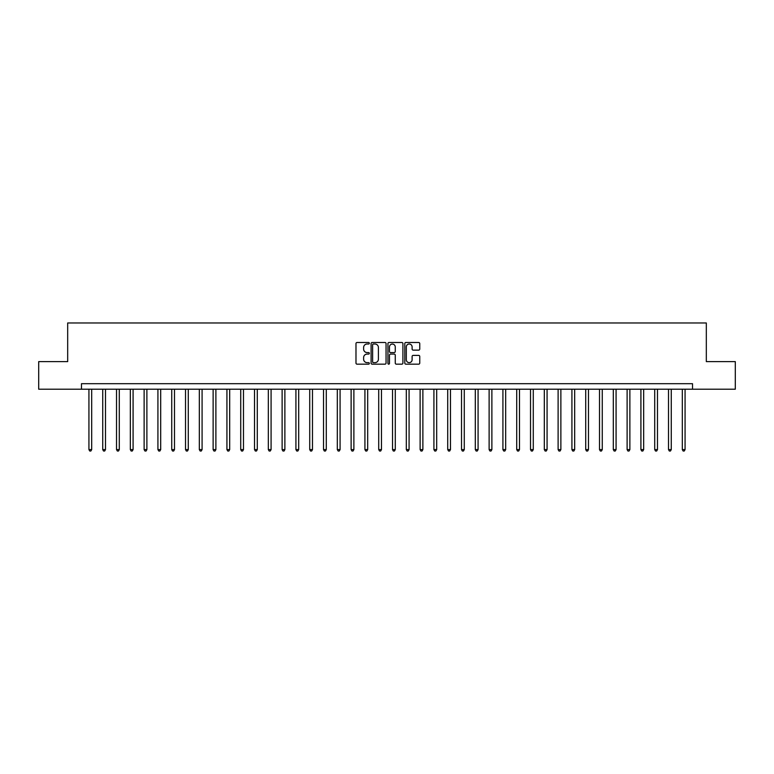 <?xml version="1.0" encoding="UTF-8"?>
<svg xmlns="http://www.w3.org/2000/svg" width="774" height="774" viewBox="0 0 774 774"><rect width="100%" height="100%" fill="white"/><g stroke="black" fill="none" stroke-linecap="round" stroke-linejoin="round"><path stroke-width="1.16" d="M369.333 343.25A0.755 0.755 0 0 0 368.579 342.495L357.066 342.495A1.084 1.084 0 0 0 355.982 343.579L355.982 363.083A1.084 1.084 0 0 0 357.066 364.167L368.579 364.167A0.755 0.755 0 0 0 369.333 363.403A0.755 0.755 0 0 0 368.579 362.648L367.089 362.648A3.464 3.464 0 0 1 363.625 359.184L363.625 357.559A3.464 3.464 0 0 1 367.089 354.086L368.579 354.086A0.755 0.755 0 0 0 369.333 353.331A0.755 0.755 0 0 0 368.579 352.567L367.089 352.567A3.464 3.464 0 0 1 363.625 349.103L363.625 347.478A3.464 3.464 0 0 1 367.089 344.014L368.579 344.014A0.755 0.755 0 0 0 369.333 343.25M418.666 350.129A1.084 1.084 0 0 0 419.75 349.045L419.75 343.579A1.084 1.084 0 0 0 418.666 342.495L405.886 342.495A1.084 1.084 0 0 0 404.802 343.579L404.802 363.083A1.084 1.084 0 0 0 405.886 364.167L418.666 364.167A1.084 1.084 0 0 0 419.75 363.083L419.75 356.475A1.084 1.084 0 0 0 418.666 355.392L413.2 355.392A1.084 1.084 0 0 0 412.116 356.475L412.116 359.746A2.902 2.902 0 0 1 409.214 362.648A2.902 2.902 0 0 1 406.311 359.746L406.311 346.907A2.902 2.902 0 0 1 409.214 344.014A2.902 2.902 0 0 1 412.116 346.907L412.116 349.045A1.084 1.084 0 0 0 413.2 350.129L418.666 350.129M81.483 389.206L38.7 389.206L38.7 361.613L67.677 361.613L67.677 322.971L706.323 322.971L706.323 361.613L735.3 361.613L735.3 389.206L692.517 389.206L692.517 383.691L81.483 383.691L81.483 389.206L692.517 389.206M386.052 343.579A1.084 1.084 0 0 0 384.968 342.495L372.178 342.495A1.084 1.084 0 0 0 371.094 343.579L371.094 363.083A1.084 1.084 0 0 0 372.178 364.167L384.968 364.167A1.084 1.084 0 0 0 386.052 363.083L386.052 343.579M389.032 342.495L401.822 342.495A1.084 1.084 0 0 1 402.906 343.579L402.906 363.083A1.084 1.084 0 0 1 401.822 364.167L396.346 364.167A1.084 1.084 0 0 1 395.262 363.083L395.262 355.169A1.084 1.084 0 0 0 394.179 354.086L390.551 354.086A1.084 1.084 0 0 0 389.467 355.169L389.467 363.403A0.755 0.755 0 0 1 388.703 364.167A0.755 0.755 0 0 1 387.948 363.403L387.948 343.579A1.084 1.084 0 0 1 389.032 342.495M373.378 344.014A0.755 0.755 0 0 0 372.613 344.769L372.613 361.893A0.755 0.755 0 0 0 373.378 362.648L374.945 362.648A3.464 3.464 0 0 0 378.409 359.184L378.409 347.478A3.464 3.464 0 0 0 374.945 344.014L373.378 344.014M395.262 346.965A2.902 2.902 0 0 0 392.36 344.062A2.902 2.902 0 0 0 389.467 346.965L389.467 351.483A1.084 1.084 0 0 0 390.551 352.567L394.179 352.567A1.084 1.084 0 0 0 395.262 351.483L395.262 346.965M88.933 389.206L88.933 449.597L91.69 449.597L91.69 389.206M91.69 449.597L90.858 451.029L89.755 451.029L88.933 449.597M102.729 389.206L102.729 449.597L105.487 449.597L105.487 389.206M105.487 449.597L104.664 451.029L103.561 451.029L102.729 449.597M116.526 389.206L116.526 449.597L119.293 449.597L119.293 389.206M119.293 449.597L118.461 451.029L117.358 451.029L116.526 449.597M130.332 389.206L130.332 449.597L133.089 449.597L133.089 389.206M133.089 449.597L132.257 451.029L131.154 451.029L130.332 449.597M144.128 389.206L144.128 449.597L146.886 449.597L146.886 389.206M146.886 449.597L146.063 451.029L144.961 451.029L144.128 449.597M157.925 389.206L157.925 449.597L160.692 449.597L160.692 389.206M160.692 449.597L159.86 451.029L158.757 451.029L157.925 449.597M171.731 389.206L171.731 449.597L174.489 449.597L174.489 389.206M174.489 449.597L173.657 451.029L172.554 451.029L171.731 449.597M185.528 389.206L185.528 449.597L188.285 449.597L188.285 389.206M188.285 449.597L187.463 451.029L186.35 451.029L185.528 449.597M199.324 389.206L199.324 449.597L202.082 449.597L202.082 389.206M202.082 449.597L201.259 451.029L200.156 451.029L199.324 449.597M213.131 389.206L213.131 449.597L215.888 449.597L215.888 389.206M215.888 449.597L215.056 451.029L213.953 451.029L213.131 449.597M226.927 389.206L226.927 449.597L229.685 449.597L229.685 389.206M229.685 449.597L228.862 451.029L227.75 451.029L226.927 449.597M240.724 389.206L240.724 449.597L243.481 449.597L243.481 389.206M243.481 449.597L242.659 451.029L241.556 451.029L240.724 449.597M254.52 389.206L254.52 449.597L257.287 449.597L257.287 389.206M257.287 449.597L256.455 451.029L255.352 451.029L254.52 449.597M268.326 389.206L268.326 449.597L271.084 449.597L271.084 389.206M271.084 449.597L270.252 451.029L269.149 451.029L268.326 449.597M282.123 389.206L282.123 449.597L284.88 449.597L284.88 389.206M284.88 449.597L284.058 451.029L282.955 451.029L282.123 449.597M295.92 389.206L295.92 449.597L298.687 449.597L298.687 389.206M298.687 449.597L297.855 451.029L296.752 451.029L295.92 449.597M309.726 389.206L309.726 449.597L312.483 449.597L312.483 389.206M312.483 449.597L311.651 451.029L310.548 451.029L309.726 449.597M323.522 389.206L323.522 449.597L326.28 449.597L326.28 389.206M326.28 449.597L325.457 451.029L324.354 451.029L323.522 449.597M337.319 389.206L337.319 449.597L340.086 449.597L340.086 389.206M340.086 449.597L339.254 451.029L338.151 451.029L337.319 449.597M351.125 389.206L351.125 449.597L353.882 449.597L353.882 389.206M353.882 449.597L353.05 451.029L351.947 451.029L351.125 449.597M364.922 389.206L364.922 449.597L367.679 449.597L367.679 389.206M367.679 449.597L366.857 451.029L365.744 451.029L364.922 449.597M378.718 389.206L378.718 449.597L381.476 449.597L381.476 389.206M381.476 449.597L380.653 451.029L379.55 451.029L378.718 449.597M392.524 389.206L392.524 449.597L395.282 449.597L395.282 389.206M395.282 449.597L394.45 451.029L393.347 451.029L392.524 449.597M406.321 389.206L406.321 449.597L409.078 449.597L409.078 389.206M409.078 449.597L408.256 451.029L407.143 451.029L406.321 449.597M420.118 389.206L420.118 449.597L422.875 449.597L422.875 389.206M422.875 449.597L422.053 451.029L420.95 451.029L420.118 449.597M433.914 389.206L433.914 449.597L436.681 449.597L436.681 389.206M436.681 449.597L435.849 451.029L434.746 451.029L433.914 449.597M447.72 389.206L447.72 449.597L450.478 449.597L450.478 389.206M450.478 449.597L449.646 451.029L448.543 451.029L447.72 449.597M461.517 389.206L461.517 449.597L464.274 449.597L464.274 389.206M464.274 449.597L463.452 451.029L462.349 451.029L461.517 449.597M475.313 389.206L475.313 449.597L478.08 449.597L478.08 389.206M478.08 449.597L477.248 451.029L476.145 451.029L475.313 449.597M489.12 389.206L489.12 449.597L491.877 449.597L491.877 389.206M491.877 449.597L491.045 451.029L489.942 451.029L489.12 449.597M502.916 389.206L502.916 449.597L505.674 449.597L505.674 389.206M505.674 449.597L504.851 451.029L503.748 451.029L502.916 449.597M516.713 389.206L516.713 449.597L519.48 449.597L519.48 389.206M519.48 449.597L518.648 451.029L517.545 451.029L516.713 449.597M530.519 389.206L530.519 449.597L533.276 449.597L533.276 389.206M533.276 449.597L532.444 451.029L531.341 451.029L530.519 449.597M544.316 389.206L544.316 449.597L547.073 449.597L547.073 389.206M547.073 449.597L546.25 451.029L545.138 451.029L544.316 449.597M558.112 389.206L558.112 449.597L560.869 449.597L560.869 389.206M560.869 449.597L560.047 451.029L558.944 451.029L558.112 449.597M571.918 389.206L571.918 449.597L574.676 449.597L574.676 389.206M574.676 449.597L573.844 451.029L572.741 451.029L571.918 449.597M585.715 389.206L585.715 449.597L588.472 449.597L588.472 389.206M588.472 449.597L587.65 451.029L586.537 451.029L585.715 449.597M599.511 389.206L599.511 449.597L602.269 449.597L602.269 389.206M602.269 449.597L601.446 451.029L600.343 451.029L599.511 449.597M613.308 389.206L613.308 449.597L616.075 449.597L616.075 389.206M616.075 449.597L615.243 451.029L614.14 451.029L613.308 449.597M627.114 389.206L627.114 449.597L629.872 449.597L629.872 389.206M629.872 449.597L629.039 451.029L627.937 451.029L627.114 449.597M640.911 389.206L640.911 449.597L643.668 449.597L643.668 389.206M643.668 449.597L642.846 451.029L641.743 451.029L640.911 449.597M654.707 389.206L654.707 449.597L657.474 449.597L657.474 389.206M657.474 449.597L656.642 451.029L655.539 451.029L654.707 449.597M668.513 389.206L668.513 449.597L671.271 449.597L671.271 389.206M671.271 449.597L670.439 451.029L669.336 451.029L668.513 449.597M682.31 389.206L682.31 449.597L685.067 449.597L685.067 389.206M685.067 449.597L684.245 451.029L683.142 451.029L682.31 449.597"/></g></svg>
